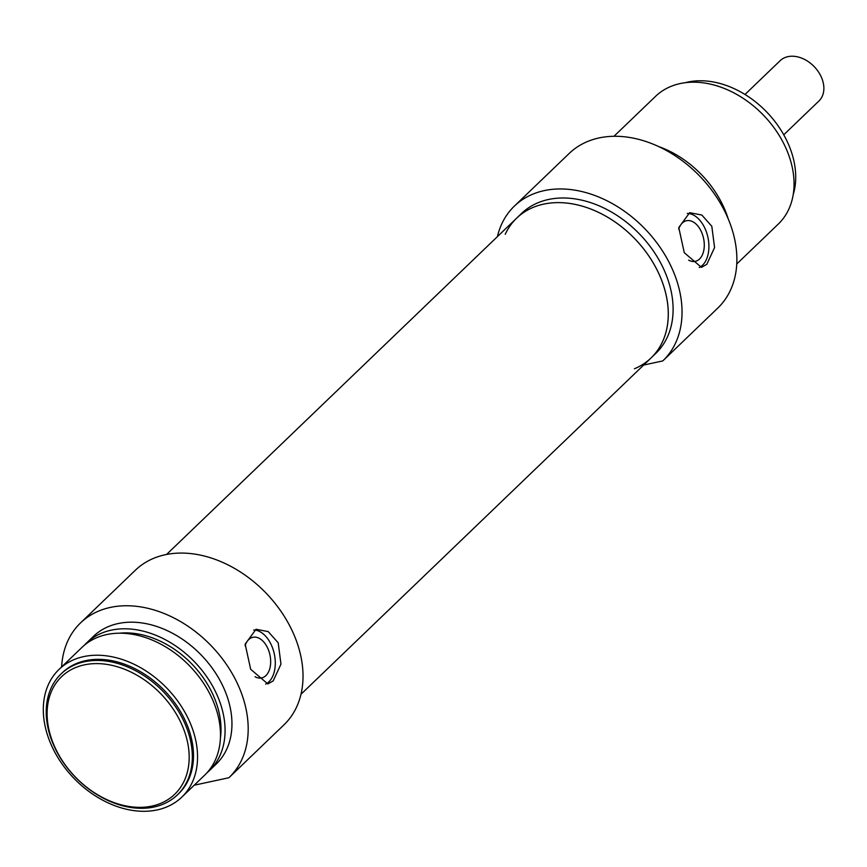 <?xml version="1.0" encoding="UTF-8"?>
<svg xmlns="http://www.w3.org/2000/svg" width="867" height="867" viewBox="0 0 867 867"><rect width="100%" height="100%" fill="white"/><g stroke="black" fill="none" stroke-linecap="round" stroke-linejoin="round"><path stroke-width="1.3" d="M61.622 666.929A107.226 78.366 46.1 0 1 80.555 622.885A107.226 78.366 46.1 0 1 211.353 645.915A107.226 78.366 46.1 0 1 229.116 777.526A107.226 78.366 46.1 0 1 228.91 777.732L194.208 785.209M283.737 725.05A107.226 78.366 -133.9 0 0 283.953 724.845A107.226 78.366 -133.9 0 0 266.18 593.234A107.226 78.366 -133.9 0 0 135.382 570.204L80.555 622.885M250.671 669.291L245.155 644.105L256.068 629.258L268.228 631.609L278.199 642.837L280.962 664.133L273.192 680.888L267.86 683.944L250.671 669.291M253.695 630.016A27.972 17.405 -102.2 0 1 273.495 650.759A27.972 17.405 -102.2 0 1 268.9 681.809A27.972 17.405 -102.2 0 1 265.627 684.106M245.058 645.763A20.786 12.929 -102.2 0 1 248.677 639.608A20.786 12.929 -102.2 0 1 252.915 637.288A20.786 12.929 -102.2 0 1 267.524 647.779A20.786 12.929 -102.2 0 1 261.671 677.918A20.786 12.929 -102.2 0 1 255.05 676.726M84.37 645.221A88.575 64.743 46.1 0 1 86.592 642.946L93.473 636.335A88.575 64.743 46.1 0 1 201.523 655.354A88.575 64.743 46.1 0 1 216.197 764.076L209.315 770.687A88.575 64.743 46.1 0 1 206.953 772.822M86.592 642.946A88.575 64.743 46.1 0 1 194.641 661.965A88.575 64.743 46.1 0 1 209.315 770.687M119.603 633.181A83.915 61.329 46.1 0 1 192.181 664.328A83.915 61.329 46.1 0 1 220.402 738.088M59.054 669.389L81.997 647.356A88.575 64.743 46.1 0 1 190.057 666.376A88.575 64.743 46.1 0 1 204.731 775.098L181.788 797.141A88.575 64.743 46.1 0 1 157.155 809.93A88.575 64.743 46.1 0 1 61.871 763.675A88.575 64.743 46.1 0 1 59.054 669.389A88.575 64.743 46.1 0 1 167.114 688.409A88.575 64.743 46.1 0 1 181.788 797.141M61.145 673.854L62.294 672.749A83.915 61.329 46.1 0 1 164.654 690.771A83.915 61.329 46.1 0 1 178.559 793.782L177.41 794.876A83.915 61.329 -133.9 0 0 163.505 691.877A83.915 61.329 -133.9 0 0 61.145 673.854A83.915 61.329 -133.9 0 0 63.811 763.177A83.915 61.329 -133.9 0 0 154.077 807.004A83.915 61.329 -133.9 0 0 177.41 794.876M151.963 806.082A81.585 59.628 46.1 0 1 47.132 711.818A81.585 59.628 46.1 0 1 155.291 688.506A81.585 59.628 46.1 0 1 151.963 806.082M744.991 94.46L780.148 60.69A27.972 20.44 46.1 0 1 814.265 66.694A27.972 20.44 46.1 0 1 818.903 101.027L783.746 134.797M634.416 368.768A96.963 70.877 -133.9 0 0 651.041 357.963A96.963 70.877 -133.9 0 0 666.008 294.552A96.963 70.877 -133.9 0 0 601.395 213.781A96.963 70.877 -133.9 0 0 516.689 218.116A96.963 70.877 -133.9 0 0 505.233 234.296M497.387 236.658A107.226 78.366 46.1 0 1 514.402 206.086A107.226 78.366 46.1 0 1 645.2 229.116A107.226 78.366 46.1 0 1 662.962 360.737A107.226 78.366 46.1 0 1 662.756 360.932L643.661 365.05M717.583 308.262A107.226 78.366 -133.9 0 0 717.8 308.056A107.226 78.366 -133.9 0 0 700.027 176.435A107.226 78.366 -133.9 0 0 569.229 153.416L514.402 206.086M684.28 252.72L678.763 227.533L689.677 212.686L701.847 215.038L711.807 226.265L714.571 247.561L706.8 264.316L701.468 267.361L684.28 252.72M699.246 267.535A27.972 17.405 77.8 0 0 702.508 265.237A27.972 17.405 77.8 0 0 707.114 234.188A27.972 17.405 77.8 0 0 687.314 213.445M688.658 260.143A20.786 12.929 77.8 0 0 695.291 261.346A20.786 12.929 77.8 0 0 703.549 238.306A20.786 12.929 77.8 0 0 686.534 220.717A20.786 12.929 77.8 0 0 682.286 223.036A20.786 12.929 77.8 0 0 678.677 229.191M516.689 218.116L521.5 213.488A96.963 70.877 46.1 0 1 639.792 234.307A96.963 70.877 46.1 0 1 655.853 353.335L651.041 357.963A96.963 70.877 -133.9 0 0 634.969 238.934A96.963 70.877 -133.9 0 0 516.689 218.116L166.616 554.425M728.215 218.928A88.575 64.743 -133.9 0 0 658.714 146.577M736.722 264.012L778.295 224.076A88.575 64.743 -133.9 0 0 763.621 115.354A88.575 64.743 -133.9 0 0 655.571 96.335L613.999 136.26M685.396 82.658A83.915 61.329 46.1 0 1 766.894 112.201A83.915 61.329 46.1 0 1 793.153 194.826M283.953 724.845L229.116 777.526M651.041 357.963L300.968 694.283M662.962 360.737L717.8 308.056"/></g></svg>
